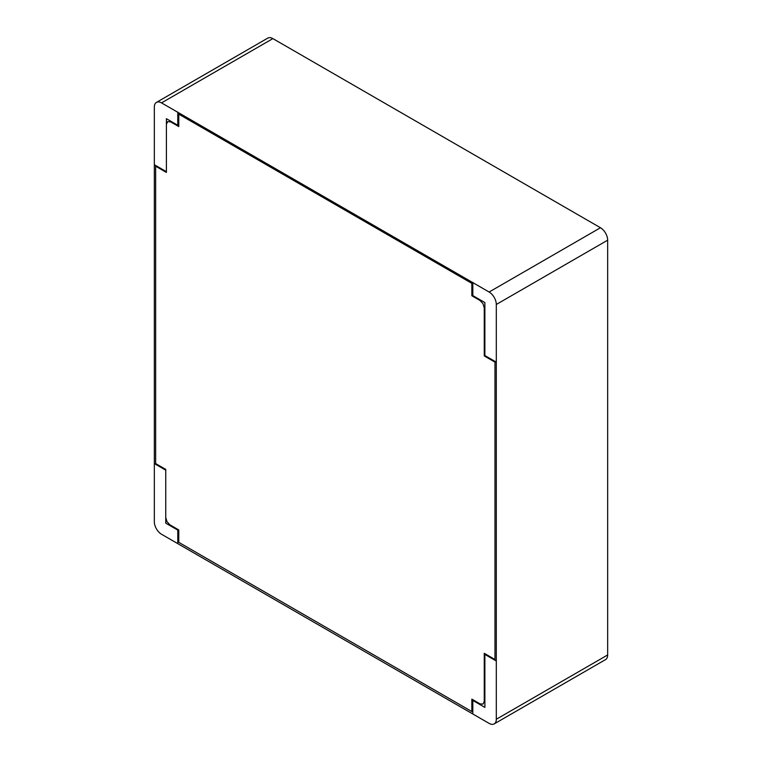 <?xml version="1.0" encoding="UTF-8"?>
<svg xmlns="http://www.w3.org/2000/svg" width="762" height="762" viewBox="0 0 762 762"><rect width="100%" height="100%" fill="white"/><g stroke="black" fill="none" stroke-linecap="round" stroke-linejoin="round"><path stroke-width="1.14" d="M494.205 723.9L605.552 659.606A10.163 5.867 -120 0 0 607.657 654.958L607.657 240.182A10.163 5.867 -120 0 0 600.475 227.743L272.882 38.605A10.163 5.867 -120 0 0 267.795 38.1L156.448 102.394A10.163 5.867 60 0 1 161.525 102.889L489.118 292.027A10.163 5.867 60 0 1 496.31 304.476L496.31 719.252A10.163 5.867 60 0 1 494.205 723.9A10.163 5.867 60 0 1 489.118 723.395L161.525 534.257A10.163 5.867 60 0 1 154.343 521.818L154.343 107.042A10.163 5.867 60 0 1 156.448 102.394M484.251 355.187L496.291 362.131M166.402 124.311L167.659 121.606L170.64 121.872L178.775 126.568L178.775 114.167L471.849 283.369L471.849 295.77L480.012 300.485L482.984 303.657L484.251 307.819L484.251 355.94L494.976 362.131L494.976 659.492L484.251 653.301L484.251 701.411L482.984 704.117L480.012 703.859L471.849 699.145L471.849 711.556L178.775 542.344L178.775 529.942L169.964 524.856L167.011 521.684L165.745 517.531M484.88 356.302L484.88 302.562L471.849 295.046M472.821 295.599L472.821 282.426M496.291 661.006L484.88 654.415M166.402 171.679L154.343 164.716M178.775 125.835L166.402 118.691L166.402 172.431L155.648 166.221L155.648 463.582L165.745 469.411L165.745 523.151L178.775 530.676M177.784 125.263L177.784 112.081M165.745 470.164L154.343 463.582M471.849 699.878L484.88 707.403L484.88 653.663M472.821 700.44L472.821 713.984M177.784 530.104L177.784 543.649M496.31 304.476L607.657 240.182M496.31 719.252L607.657 654.958M489.118 292.027L600.475 227.743M161.525 102.889L272.882 38.605"/></g></svg>
